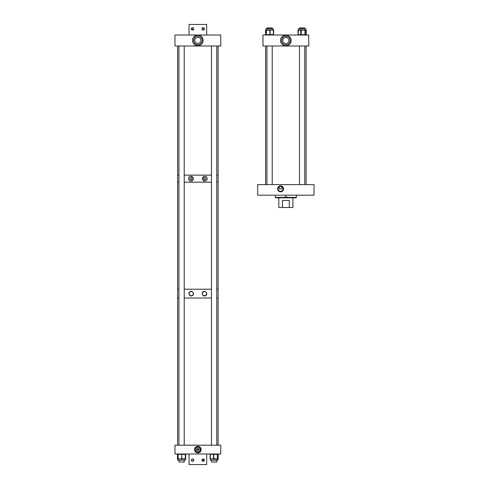 <?xml version="1.0" encoding="UTF-8"?>
<svg xmlns="http://www.w3.org/2000/svg" width="489" height="489" viewBox="0 0 489 489"><rect width="100%" height="100%" fill="white"/><g stroke="black" fill="none" stroke-linecap="round" stroke-linejoin="round"><path stroke-width="0.73" d="M280.582 185.887A2.971 2.971 0 0 0 277.611 188.858A2.971 2.971 0 0 0 280.582 191.822A2.971 2.971 0 0 0 283.553 188.858A2.971 2.971 0 0 0 280.582 185.887M280.582 186.107A2.751 2.751 0 0 0 277.831 188.858A2.751 2.751 0 0 0 280.582 191.602A2.751 2.751 0 0 0 283.333 188.858A2.751 2.751 0 0 0 280.582 186.107M281.866 186.743L281.866 188.858L279.298 188.858L279.256 186.761L280.582 186.382A2.476 2.476 0 0 0 278.107 188.858A2.476 2.476 0 0 0 280.582 191.333A2.476 2.476 0 0 0 283.058 188.858A2.476 2.476 0 0 0 280.582 186.382L281.902 186.761M314.024 184.622L314.024 195.184L257.703 195.184L257.703 184.622L314.024 184.622M286.53 196.486L286.53 197.825L286.53 196.486L285.209 196.486L285.209 197.385L275.301 197.385L275.741 197.825L295.986 197.825L296.426 197.385L296.426 195.184M286.53 197.385L296.426 197.385M285.209 197.825L285.209 197.385M278.822 197.825L278.822 207.501L282.453 207.501L282.453 200.466L289.268 200.466L289.268 207.501L282.453 207.501M292.905 197.825L292.905 207.501L289.268 207.501M289.268 200.466L282.453 200.466M199.182 449.587L196.535 449.587M197.856 450.913A1.326 1.326 0 0 0 199.182 449.587A1.326 1.326 0 0 0 197.856 448.266A1.326 1.326 0 0 0 196.535 449.587A1.326 1.326 0 0 0 197.856 450.913M197.856 452.117A2.524 2.524 0 0 0 200.386 449.587A2.524 2.524 0 0 0 197.856 447.062A2.524 2.524 0 0 0 195.331 449.587A2.524 2.524 0 0 0 197.856 452.117M197.856 452.875A3.282 3.282 0 0 0 201.138 449.587A3.282 3.282 0 0 0 197.856 446.304A3.282 3.282 0 0 0 194.573 449.587A3.282 3.282 0 0 0 197.856 452.875M197.856 452.527A2.94 2.94 0 0 0 200.796 449.587A2.94 2.94 0 0 0 197.856 446.653A2.94 2.94 0 0 0 194.922 449.587A2.94 2.94 0 0 0 197.856 452.527M220.741 453.988L220.741 445.192L174.976 445.192L174.976 453.988L220.741 453.988M185.374 458.67L185.313 460.204L177.849 460.204L177.574 458.67L177.855 459.024L177.923 458.67A0.355 0.355 90 0 0 178.271 459.024L177.91 459.024M185.19 459.024L185.594 458.67A0.355 0.342 90 0 1 185.325 459.018A0.355 0.342 -90 0 0 185.686 458.67L185.686 454.342L185.392 458.67L185.227 454.342L178.124 454.342L178.124 458.67L179.854 459.024L178.271 459.024M217.678 459.024L217.293 459.024A0.355 0.348 -90 0 0 217.642 458.67L217.862 460.204L210.398 460.204L210.398 459.024A0.355 0.342 -90 0 1 210.087 458.67L210.478 459.024M217.043 458.67L217.244 459.024L210.539 459.024L210.325 458.67L211.884 459.024L217.043 458.67L217.244 459.024A0.355 0.348 -90 0 0 217.593 458.67L217.642 458.67M214.127 458.67L213.993 459.024L213.442 458.67L213.442 454.342L210.325 454.342L210.325 458.67L210.087 454.342L210.087 458.67A0.355 0.355 0 0 0 210.398 459.024L210.398 460.204M217.862 460.204L218.033 458.67A0.355 0.348 90 0 1 217.856 458.975M210.832 459.024L210.618 458.67M181.737 459.024L179.854 459.024L181.254 458.67L181.419 459.024L184.915 458.67L184.726 459.024L181.743 459.024L181.743 453.988L181.932 458.67L181.254 458.67M178.448 458.67L178.613 459.024L177.935 458.67L177.935 454.342L177.574 454.342L177.574 458.67L177.476 454.342L177.464 458.67A0.355 0.355 0 0 0 177.819 459.024A0.355 0.342 90 0 1 177.476 458.67M185.252 459.024L184.726 459.024M177.819 458.823A0.355 0.355 -90 0 1 177.788 458.67L177.776 458.67A0.355 0.355 0 0 0 177.831 458.859A0.355 0.355 -90 0 1 177.776 458.67L177.776 454.342L177.77 458.67M182.055 459.024L182.244 458.67M210.386 459A0.355 0.342 -90 0 1 210.16 458.67M285.863 45.789A5.281 5.281 0 0 1 280.582 40.508A5.281 5.281 0 0 1 285.863 35.226A5.281 5.281 0 0 1 291.144 40.508A5.281 5.281 0 0 1 285.863 45.789M285.863 37.427L286.743 37.555L285.863 37.427A3.081 3.081 0 0 0 282.776 40.508A3.081 3.081 0 0 0 285.863 43.594A3.081 3.081 0 0 0 288.944 40.508A3.081 3.081 0 0 0 285.863 37.427L284.983 37.555L285.863 37.427M285.863 36.174A4.34 4.34 0 0 0 281.523 40.508A4.34 4.34 0 0 0 285.863 44.847A4.34 4.34 0 0 0 290.197 40.508A4.34 4.34 0 0 0 285.863 36.174M308.742 46.003L308.742 35.012L262.978 35.012L262.978 46.003L308.742 46.003M266.053 29.976L266.401 29.976A0.355 0.348 90 0 0 266.053 30.33L265.857 28.796L273.32 28.796L273.443 30.116M269.995 29.976L273.162 29.976L273.369 30.33L271.798 29.976L266.639 30.33L266.78 29.976L270.014 29.976L270.221 34.658L273.369 34.658L273.369 30.33L273.614 34.658L273.51 30.33A0.355 0.355 0 0 0 273.162 29.976A0.355 0.348 -90 0 1 273.51 30.33L273.51 34.658L273.162 35.012A0.355 0.348 90 0 0 273.51 34.658A0.355 0.355 0 0 1 273.162 35.012M273.119 29.976L273.32 29.976A0.355 0.348 -90 0 1 273.608 30.33M266.401 29.976L266.78 29.976L266.401 29.976M265.979 29.976L265.704 30.33A0.355 0.348 -90 0 1 265.857 30.037M272.862 29.976L273.07 30.33M269.677 29.976L269.537 30.33M265.918 29.976L265.631 30.33A0.355 0.348 -90 0 1 265.833 30.012A0.355 0.348 90 0 0 265.661 30.33L265.661 34.658L266.089 34.658L266.053 30.33M298.406 29.976L298.406 28.796L305.869 28.796L305.869 29.976A0.355 0.342 90 0 1 306.145 30.33L305.802 29.976M305.026 29.976L305.753 29.976L305.368 30.33A0.355 0.342 -90 0 0 305.026 29.976L305.032 30.33L303.149 29.976L301.627 30.33L301.536 29.976L304.934 29.976A0.355 0.342 90 0 1 305.277 30.33L305.277 34.658L306.236 34.658L306.145 30.33M298.382 30L299.537 29.976L298.4 30.33L298.645 29.976M300.912 29.976L301.536 29.976L300.668 30.33L299.537 29.976L300.912 29.976M304.678 30.33L304.812 29.976M197.856 45.654A5.281 5.281 0 0 1 192.574 40.373A5.281 5.281 0 0 1 197.856 35.092A5.281 5.281 0 0 1 203.137 40.373A5.281 5.281 0 0 1 197.856 45.654M197.856 37.292L196.975 37.421L197.856 37.292A3.081 3.081 0 0 0 194.775 40.373A3.081 3.081 0 0 0 197.856 43.46A3.081 3.081 0 0 0 200.942 40.373A3.081 3.081 0 0 0 197.856 37.292L197.684 37.298M197.856 36.039A4.34 4.34 0 0 0 193.522 40.373A4.34 4.34 0 0 0 197.856 44.713A4.34 4.34 0 0 0 202.195 40.373A4.34 4.34 0 0 0 197.856 36.039M220.741 46.009L220.741 35.012L174.976 35.012L174.976 46.009L220.741 46.009M193.43 28.007L192.574 27.653C191.028 28.454 191.028 29.248 192.574 30.049L193.748 29.089M193.748 28.606L193.571 28.185M201.945 28.973L203.137 30.049L204.237 29.316M204.28 29.206L204.28 28.49M202.287 29.695L203.137 30.049A1.198 1.198 0 0 1 201.939 28.851A1.198 1.198 0 0 1 203.137 27.653A1.198 1.198 0 0 1 204.335 28.851A1.198 1.198 0 0 1 203.137 30.049L204.237 28.38L203.137 27.653L202.146 28.185M203.815 27.861L203.137 27.653L202.036 28.38L201.994 29.206M192.104 27.751L192.574 27.653A1.198 1.198 0 0 1 193.772 28.851A1.198 1.198 0 0 1 192.574 30.049A1.198 1.198 0 0 1 191.382 28.851A1.198 1.198 0 0 1 192.574 27.653L193.253 27.861M193.681 28.38L193.772 28.851M193.681 29.316L193.051 29.951M192.819 30.025L191.584 28.185M206.658 35.012L206.658 24.45L189.06 24.45L189.06 35.012M204.237 460.62L203.137 458.951A1.198 1.198 0 0 1 204.335 460.149A1.198 1.198 0 0 1 203.137 461.347A1.198 1.198 0 0 1 201.939 460.149A1.198 1.198 0 0 1 203.137 458.951L203.815 461.139M202.036 459.684L202.666 459.049L201.963 459.911M201.963 460.394L203.137 461.347L204.133 460.815M193.766 460.027L192.574 458.951C191.028 459.752 191.028 460.546 192.574 461.347L193.571 460.815M193.681 460.62L193.772 460.149M202.892 461.323L201.939 460.149M192.574 461.347A1.198 1.198 0 0 1 191.382 460.149A1.198 1.198 0 0 1 192.574 458.951A1.198 1.198 0 0 1 193.772 460.149A1.198 1.198 0 0 1 192.574 461.347C194.127 460.546 194.127 459.752 192.574 458.951M192.336 461.323L191.584 460.815M191.474 460.62L191.407 459.904M191.474 459.684L192.104 459.049M189.06 453.988L189.06 464.55L206.658 464.55L206.658 453.988M204.781 177.666A1.009 1.009 0 0 0 203.772 178.668A1.009 1.009 0 0 0 204.781 179.677A1.009 1.009 0 0 0 205.783 178.668A1.009 1.009 0 0 0 204.781 177.666M204.781 176.297C201.743 177.874 201.743 179.457 204.781 181.04C207.807 181.285 207.819 176.058 204.781 176.297A2.372 2.372 0 0 1 206.431 176.963M203.901 176.468A2.372 2.372 0 0 0 203.491 176.676M203.302 176.81A2.372 2.372 0 0 0 202.513 177.959M202.458 178.192A2.372 2.372 0 0 0 202.819 180.007M203.124 180.368A2.372 2.372 0 0 0 203.485 180.655M203.687 180.777A2.372 2.372 0 0 0 206.853 179.824M190.936 177.666A1.009 1.009 0 0 0 189.934 178.668A1.009 1.009 0 0 0 190.936 179.677A1.009 1.009 0 0 0 191.945 178.668A1.009 1.009 0 0 0 190.936 177.666M193.265 178.198A2.372 2.372 0 0 0 190.936 176.297C187.91 176.052 187.898 181.272 190.936 181.04C193.974 179.463 193.974 177.88 190.936 176.297A2.372 2.372 0 0 0 189.133 177.128M188.992 177.311A2.372 2.372 0 0 0 188.675 177.947M188.613 178.179A2.372 2.372 0 0 0 189.457 180.527M189.646 180.661A2.372 2.372 0 0 0 190.264 180.942M190.484 180.997A2.372 2.372 0 0 0 191.602 180.948M218.1 46.009L218.1 175.148L216.774 175.148L218.1 175.148L218.1 182.189L216.774 182.189L218.1 182.189L218.1 289.219L216.774 289.219L218.1 289.219L218.1 298.015L216.774 298.015L218.1 298.015L218.1 445.192M211.492 175.148L184.225 175.148L211.492 175.148M177.617 46.009L177.617 175.148L178.943 175.148L177.617 175.148L177.617 182.189L178.943 182.189L177.617 182.189L177.617 289.219L178.943 289.219L177.617 289.219L177.617 298.015L178.943 298.015L177.617 298.015L177.617 445.192M211.492 182.189L184.225 182.189L211.492 182.189M191.822 180.869A2.372 2.372 0 0 0 192.415 180.527M192.593 180.368A2.372 2.372 0 0 0 192.892 180.013M193.014 179.811A2.372 2.372 0 0 0 193.296 178.436M206.957 179.61A2.372 2.372 0 0 0 207.104 179.157M207.14 178.919A2.372 2.372 0 0 0 207.14 178.43M207.104 178.192A2.372 2.372 0 0 0 206.963 177.733M206.853 177.519A2.372 2.372 0 0 0 206.59 177.134M204.023 291.34A2.323 2.323 0 0 1 204.463 291.303C201.486 292.844 201.486 294.396 204.463 295.949A2.323 2.323 0 0 1 202.837 295.283M202.14 293.62A2.323 2.323 0 0 1 203.809 291.395M190.808 291.346A2.323 2.323 0 0 1 191.254 291.303C188.283 292.844 188.283 294.396 191.254 295.949A2.323 2.323 0 0 1 189.347 292.3M189.487 292.116A2.323 2.323 0 0 1 189.989 291.676M192.703 295.442A2.323 2.323 0 0 1 191.254 295.949C194.231 294.402 194.231 292.85 191.254 291.303A2.323 2.323 0 0 1 192.122 291.468M206.596 292.709A2.323 2.323 0 0 1 204.463 295.949C207.434 294.402 207.434 292.856 204.463 291.303A2.323 2.323 0 0 1 205.331 291.468M211.492 298.015L184.225 298.015L211.492 298.015M211.492 289.219L184.225 289.219L211.492 289.219M193.393 292.722A2.323 2.323 0 0 1 193.393 294.531M193.173 294.934A2.323 2.323 0 0 1 192.874 295.289M304.775 28.796L304.775 27.91L299.494 27.91L299.494 28.796M272.226 184.622L272.226 46.003M272.226 28.796L272.226 27.91L266.945 27.91L266.945 28.796L266.945 27.91M266.945 184.622L266.945 46.003M184.225 461.989L184.225 460.204L184.225 461.989L178.943 461.989L178.943 460.204L178.943 461.989M216.774 460.204L216.774 461.989L211.492 461.989L211.492 460.204L211.492 461.989M185.594 458.67L185.686 454.342A0.355 0.342 -90 0 0 185.343 453.988A0.355 0.355 0 0 1 185.698 454.342M177.819 453.988L177.464 454.342A0.355 0.342 -90 0 1 177.819 453.988A0.355 0.355 0 0 0 177.464 454.342M218.033 458.67L218.076 454.342L213.791 454.342L213.791 458.67L213.143 458.67M217.526 458.67L217.593 454.342A0.355 0.348 -90 0 0 217.244 453.988L217.526 458.67M210.539 453.988A0.355 0.355 0 0 0 210.184 454.342A0.355 0.348 -90 0 1 210.539 453.988L210.184 454.342L210.184 458.67A0.355 0.355 0 0 0 210.539 459.024A0.355 0.348 90 0 1 210.191 458.67M213.791 454.342L213.442 454.342L213.65 453.988L213.791 454.342M218.076 454.342L218.076 454.342A0.355 0.348 -90 0 0 217.727 453.988A0.355 0.355 0 0 1 218.082 454.342L218.186 458.67L218.082 454.342M218.082 458.67A0.355 0.355 0 0 1 217.88 458.988A0.355 0.348 -90 0 0 218.076 458.67M184.915 458.67L185.038 459.024A0.355 0.355 90 0 0 185.392 458.67L185.392 454.342L185.038 453.988A0.355 0.355 90 0 1 185.392 454.342A0.355 0.355 0 0 0 185.038 453.988M177.923 458.67L177.935 458.67A0.355 0.355 -90 0 0 178.289 459.024M178.124 454.342L177.935 454.342A0.355 0.355 90 0 1 178.289 453.988L178.124 454.342M178.124 453.988A0.355 0.355 90 0 0 177.776 454.342A0.355 0.355 0 0 1 178.124 453.988M210.087 454.342L210.087 454.342A0.355 0.342 -90 0 1 210.435 453.988A0.355 0.355 0 0 0 210.081 454.342L210.081 458.67M217.758 459.024L217.862 459.024A0.355 0.342 90 0 0 218.173 458.67L218.186 454.342A0.355 0.355 0 0 0 217.831 453.988L218.033 454.171M217.831 453.988A0.355 0.342 -90 0 1 218.173 454.342M266.639 30.33L266.303 30.33L266.303 34.658L270.221 34.658L270.014 35.012L269.873 30.33L270.521 30.33M265.704 30.33L265.661 34.658A0.355 0.348 90 0 0 266.016 35.012A0.355 0.355 0 0 1 265.661 34.658L265.57 34.658A0.355 0.348 90 0 0 265.912 35.012A0.355 0.355 0 0 1 265.564 34.658L265.564 30.33L265.57 34.658M266.089 34.658L266.444 35.012A0.355 0.348 90 0 1 266.089 34.658M266.303 30.33L266.089 30.33A0.355 0.348 90 0 1 266.444 29.976L266.303 30.33M265.631 30.33L265.57 30.33A0.355 0.348 90 0 1 265.851 29.982A0.355 0.355 0 0 0 265.564 30.33M273.443 34.866L273.259 35.012A0.355 0.348 90 0 0 273.608 34.658M301.627 30.33L301.273 30.33L301.273 34.658L305.277 34.658A0.355 0.342 90 0 1 304.934 35.012L305.032 30.33L305.368 30.33M298.4 30.33L298.137 34.658L300.931 34.658L300.668 30.33M298.039 34.658L298.382 35.012A0.355 0.342 90 0 1 298.039 34.658L298.027 30.33L298.382 29.976A0.355 0.342 -90 0 0 298.039 30.33M306.236 34.658L306.236 34.658A0.355 0.342 90 0 1 305.894 35.012A0.355 0.355 0 0 0 306.242 34.658L306.236 30.33A0.355 0.355 0 0 0 305.894 29.976A0.355 0.342 90 0 1 306.236 30.33M300.931 34.658L301.181 35.012L300.931 34.658M301.273 30.33L300.931 30.33L301.181 29.976L301.273 30.33M275.301 197.385L275.301 195.184M185.343 459.024A0.355 0.355 0 0 0 185.698 458.67M185.038 459.024A0.355 0.355 0 0 0 185.392 458.67M217.862 459.024A0.355 0.355 0 0 0 218.186 458.67M273.369 30.098L273.32 29.976A0.355 0.355 0 0 1 273.614 30.33L273.614 34.658A0.355 0.355 0 0 1 273.259 35.012M265.839 30.025A0.355 0.355 0 0 0 265.661 30.33M298.382 35.012A0.355 0.355 0 0 1 298.027 34.658L298.027 30.33A0.355 0.355 0 0 1 298.382 29.976M305.869 28.796L305.869 29.976M306.102 184.622L306.102 46.003M265.619 184.622L265.619 46.003M299.494 184.622L299.494 46.003M304.775 184.622L304.775 46.003M184.225 445.192L184.225 46.009M178.943 445.192L178.943 46.009M211.492 445.192L211.492 46.009M216.774 445.192L216.774 46.009"/></g></svg>
